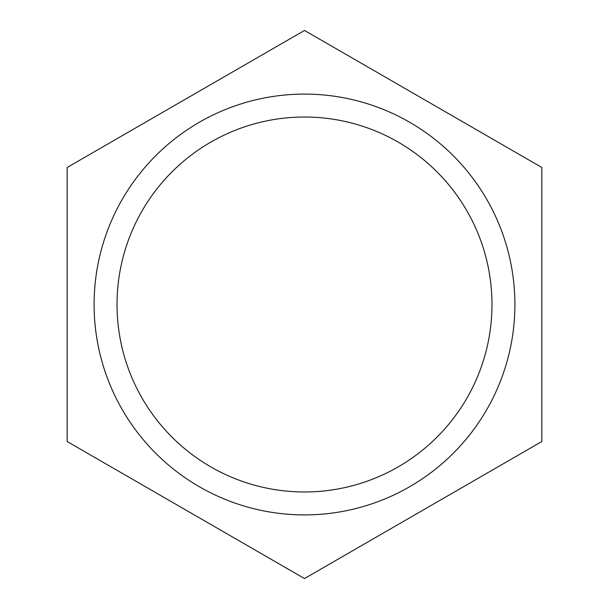 <?xml version="1.0" encoding="UTF-8"?>
<svg xmlns="http://www.w3.org/2000/svg" width="609" height="609" viewBox="0 0 609 609"><rect width="100%" height="100%" fill="white"/><g stroke="black" fill="none" stroke-linecap="round" stroke-linejoin="round"><path stroke-width="0.91" d="M304.5 30.45L541.835 167.475L541.835 441.525L304.5 578.55L67.165 441.525L67.165 167.475L304.5 30.45M491.981 304.5A187.481 187.481 0 0 0 210.76 142.141A187.481 187.481 0 0 0 210.76 466.859A187.481 187.481 0 0 0 491.981 304.5M94.098 304.5A210.402 210.402 0 0 1 304.5 94.098A210.402 210.402 0 0 1 514.902 304.5A210.402 210.402 0 0 1 304.5 514.902A210.402 210.402 0 0 1 94.098 304.5"/></g></svg>
